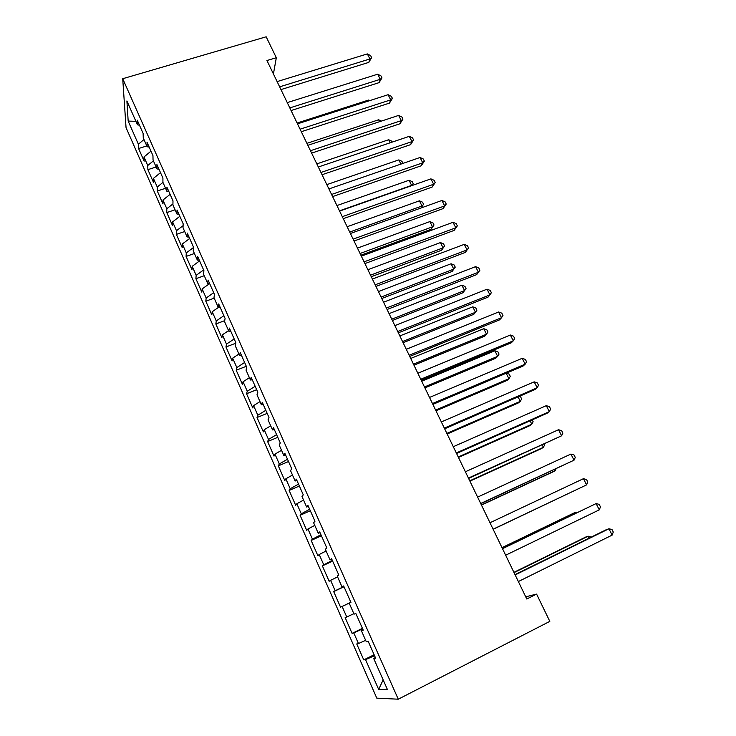 <?xml version="1.0" encoding="UTF-8"?>
<svg xmlns="http://www.w3.org/2000/svg" width="736" height="736" viewBox="0 0 736 736"><rect width="100%" height="100%" fill="white"/><g stroke="black" fill="none" stroke-linecap="round" stroke-linejoin="round"><path stroke-width="1.1" d="M126.049 127.632L376.795 698.142L398.268 699.2L122.719 78.715L126.049 127.632M135.912 121.32L128.174 121.081L138.377 144.228L138.58 148.516L144.146 161.166L143.989 156.97L147.752 165.508L147.881 169.648L153.511 182.436L153.428 178.379L157.228 187.008L157.283 191.001L162.978 203.918L162.969 200.017L166.805 208.739L166.787 212.575L172.537 225.63L172.601 221.886L176.493 230.699L176.392 234.379L182.197 247.581L182.344 243.993L186.272 252.899L186.098 256.422L191.967 269.753L192.197 266.331L196.162 275.338L195.905 278.696L201.839 292.174L202.152 288.917L206.163 298.016L205.813 301.208L211.812 314.833L212.207 311.742L216.264 320.951L215.841 323.969L221.904 337.741L222.382 334.825L226.486 344.126L225.97 346.969L232.098 360.898L232.668 358.156L236.817 367.568L236.21 370.226L242.411 384.302L243.064 381.754L247.259 391.267L246.56 393.742L252.834 407.974L253.58 405.61L257.821 415.224L257.03 417.514L263.368 431.912L264.215 429.732L268.502 439.456L267.619 441.554L274.022 456.108L274.97 454.121L279.303 463.956L278.318 465.86L284.804 480.58L285.844 478.796L290.223 488.741L289.147 490.443L295.697 505.328L296.838 503.746L301.272 513.811L300.095 515.301L306.719 530.352L307.961 528.982L312.45 539.157L311.162 540.445L317.869 555.671L319.212 554.512L323.748 564.806L322.359 565.874L329.139 581.274L330.593 580.336L335.184 590.75L333.693 591.597L340.547 607.172L342.111 606.464L346.757 616.998L345.147 617.624L352.084 633.374L353.758 632.896L358.46 643.549L356.739 643.945L363.759 659.888L374.127 654.746M128.174 121.081L126.896 100.961L137.457 124.816L139.5 125.249M350.943 602.425L349.223 603.216L350.925 602.398L343.648 585.957L342.001 586.886L337.208 576.067L338.808 575.037L331.596 558.762L330.068 559.94L325.34 549.249L326.821 547.98L319.691 531.898L318.283 533.315L313.61 522.753L314.971 521.244L307.933 505.365L306.636 507.003L302.018 496.57L303.269 494.831L296.314 479.136L295.127 481.004L290.564 470.69L291.704 468.731L284.823 453.22L283.756 455.308L279.238 445.114L280.269 442.943L273.479 427.607L272.513 429.916L268.051 419.842L268.98 417.45L262.264 402.298L261.4 404.809L256.993 394.855L257.812 392.26L251.178 377.283L250.415 380.006L246.054 370.153L246.781 367.356L240.221 352.553L239.559 355.47L235.253 345.745L235.87 342.746L229.393 328.109L228.822 331.228L224.563 321.604L225.087 318.412L218.684 303.95L218.215 307.252L214.001 297.74L214.434 294.363L208.095 280.057L207.718 283.544L203.559 274.142L203.9 270.581L197.625 256.441L197.34 260.112L193.228 250.81L193.476 247.066L187.284 233.082L187.082 236.937L183.016 227.737L183.172 223.818L177.045 209.99L176.934 214.01L172.914 204.912L172.988 200.827L166.925 187.156L166.906 191.342L162.923 182.344L162.914 178.094L156.924 164.57L156.98 168.921L153.042 160.025L152.95 155.609L147.025 142.232L147.163 146.749L143.272 137.945L143.097 133.363L137.236 120.143L137.457 124.816M349.223 603.216L354.071 614.164L355.838 613.484L363.234 630.154L361.385 630.688L366.289 641.774L368.184 641.341L375.673 658.223L373.695 658.499L387.412 689.494L378.672 689.42L365.544 659.64L363.759 659.888M273.424 73.95L276.322 57.721L266.947 60.527L526.783 599.012L536.581 594.09L525.725 596.813M358.46 643.549L365.654 640.338M353.758 632.896L362.655 628.848M373.695 658.499L375.36 657.515M346.757 616.998L353.86 613.686M342.111 606.464L350.888 602.306M361.385 630.688L363.069 629.786M335.184 590.75L343.896 586.537M330.593 580.336L337.576 576.904M323.748 564.806L332.359 560.482M319.212 554.512L326.112 550.997M342.001 586.886L343.712 586.114M312.45 539.157L320.942 534.732M307.961 528.982L314.769 525.384M330.068 559.94L331.807 559.25M301.272 513.811L309.663 509.275M296.838 503.746L303.563 500.066M318.283 533.315L320.04 532.698M290.223 488.741L298.512 484.113M285.844 478.796L292.486 475.042M306.636 507.003L308.421 506.46M279.303 463.956L287.491 459.236M274.97 454.121L281.529 450.294M295.127 481.004L296.93 480.534M268.502 439.456L276.589 434.636M264.215 429.732L270.701 425.822M283.756 455.308L285.577 454.912M257.821 415.224L265.816 410.311M253.58 405.61L259.992 401.626M272.513 429.916L274.353 429.585M247.259 391.267L255.162 386.262M243.064 381.754L249.394 377.697M261.4 404.809L263.258 404.552M236.817 367.568L244.619 362.48M232.668 358.156L238.924 354.034M250.415 380.006L252.292 379.804M226.486 344.126L234.195 338.956M222.382 334.825L228.565 330.639M239.559 355.47L241.454 355.341M216.264 320.951L223.891 315.698M212.207 311.742L218.666 307.252M228.822 331.228L230.736 331.154M206.163 298.016L213.688 292.689M202.152 288.917L209.585 283.599M218.215 307.252L220.138 307.243M196.162 275.338L203.605 269.928M192.197 266.331L199.603 260.894M207.718 283.544L209.668 283.599M186.272 252.899L193.439 247.554M182.344 243.993L189.667 238.473M197.34 260.112L199.309 260.222M176.493 230.699L183.098 225.648M172.601 221.886L179.842 216.301M187.082 236.937L189.06 237.102M166.805 208.739L172.932 203.936M162.969 200.017L170.117 194.359M176.934 214.01L178.931 214.24M157.228 187.008L162.95 182.418M153.428 178.379L160.503 172.647M166.906 191.342L168.912 191.627M147.752 165.508L153.41 160.862M143.989 156.97L150.981 151.165M156.98 168.921L158.994 169.262M138.377 144.228L143.971 139.527M147.163 146.749L149.196 147.136M398.268 699.2L549.82 621.368L536.581 594.09M276.322 57.721L266.165 36.8L122.719 78.715M365.544 659.64L374.55 655.712M383.152 679.852L378.672 689.42M138.58 148.516L146.804 145.93M147.881 169.648L156.133 166.998M157.283 191.001L165.554 188.287M166.787 212.575L175.076 209.797M176.392 234.379L184.699 231.536M186.098 256.422L194.424 253.506M195.905 278.696L204.249 275.706M205.813 301.208L214.185 298.144M215.841 323.969L224.719 320.648M225.97 346.969L235.768 343.234M236.21 370.226L246.312 366.298M246.56 393.742L256.689 389.712M257.03 417.514L267.177 413.393M267.619 441.554L277.785 437.331M278.318 465.86L288.512 461.546M289.147 490.443L299.359 486.027M300.095 515.301L310.334 510.775M311.162 540.445L321.43 535.817M322.359 565.874L332.644 561.136M340.547 607.172L350.87 602.26M333.693 591.597L343.997 586.758M352.084 633.374L362.434 628.351M280.968 89.58L368.8 62.385L369.923 58.963L279.643 86.83M367.347 53.912L370.613 55.586L371.643 57.61L369.923 58.963L367.347 53.912L277.113 81.595M371.643 57.61L368.8 62.385M291.079 110.529L379.086 82.634L380.273 79.304L289.809 107.898M377.669 74.207L380.935 75.845L381.966 77.887L380.273 79.304L377.669 74.207L287.261 102.608M381.966 77.887L379.086 82.634M301.3 131.707L389.482 103.095L390.724 99.866L300.086 129.186M388.102 94.705L391.359 96.315L392.408 98.366L390.724 99.866L388.102 94.705L297.5 123.841M392.408 98.366L389.482 103.095M369.086 100.823L368.69 100.022L297.105 123.022M368.69 100.022L369.84 100.574M379.592 121.688L378.626 119.784L306.912 143.345M378.626 119.784L381.395 121.09M311.622 153.106L399.979 123.768L401.286 120.63L310.463 150.714M398.636 115.414L401.884 116.987L402.942 119.066L401.286 120.63L398.636 115.414L307.86 145.305M402.942 119.066L399.979 123.768M322.055 174.726L410.587 144.652L411.967 141.616L320.96 172.463M409.29 136.344L412.528 137.88L413.595 139.987L411.967 141.616L409.29 136.344L318.329 166.998M413.595 139.987L410.587 144.652M390.2 142.775L388.672 139.739L316.82 163.87M388.672 139.739L391.8 141.192L392.251 142.085M400.927 164.091L398.82 159.896L326.83 184.616M398.82 159.896L401.939 161.313L402.932 163.401M332.608 196.586L421.305 165.747L422.749 162.822L331.568 194.451M420.044 157.495L423.283 158.994L424.359 161.12L422.749 162.822L420.044 157.495L328.909 188.931M424.359 161.12L421.305 165.747M339.48 210.836L411.636 185.38L409.06 180.256L336.932 205.565M411.461 185.739L413.209 183.687L412.16 185.49M409.06 180.256L412.178 181.636L413.209 183.687M343.261 218.684L432.142 187.073L433.651 184.248L342.295 216.669M430.919 178.866L434.148 180.329L435.234 182.473L433.651 184.248L430.919 178.866L339.6 211.094M435.234 182.473L432.142 187.073M349.72 232.061L422.013 205.997L419.41 200.818L347.153 226.734M420.909 208.049L423.559 204.231L421.047 208.003M419.41 200.818L422.519 202.17L423.559 204.231M354.044 241.012L443.09 208.619L444.664 205.905L353.133 239.136M441.904 200.468L445.124 201.885L446.228 204.056L444.664 205.905L441.904 200.468L350.419 233.496M446.228 204.056L443.09 208.619M360.879 255.199L431.038 229.31L432.492 226.817L429.861 221.591L357.466 248.115M360.06 253.497L432.492 226.817L434.019 224.986L431.038 229.31M429.861 221.591L432.97 222.907L434.019 224.986M364.936 263.589L454.149 230.396L455.805 227.792L364.099 261.85M453.008 222.3L456.219 223.67L457.341 225.86L455.805 227.792L453.008 222.3L361.348 256.156M457.341 225.86L454.149 230.396M371.275 276.736L441.563 250.24L443.072 247.857L440.422 242.576L367.899 269.726M370.521 275.163L443.072 247.857L444.581 245.953L441.563 250.24M440.422 242.576L443.523 243.846L444.581 245.953M375.949 286.414L465.327 252.402L467.056 249.909L375.176 284.814M464.232 244.361L467.434 245.686L468.565 247.903L467.056 249.909L464.232 244.361L372.398 279.054M468.565 247.903L465.327 252.402M381.782 298.503L452.189 271.391L453.772 269.109L451.085 263.773L378.433 291.566M381.082 297.059L453.772 269.109L455.253 267.14L452.189 271.391M451.085 263.773L454.176 265.006L455.253 267.14M387.081 309.497L476.624 274.648L478.428 272.265L386.382 308.034M475.576 266.653L478.768 267.941L479.909 270.186L478.428 272.265L475.576 266.653L383.566 302.211M392.389 320.5L462.926 292.753L464.572 290.582L461.858 285.191L389.077 313.628M391.754 319.185L464.572 290.582L466.035 288.54L464.95 286.387L461.858 285.191M398.342 332.828L488.051 297.132L489.928 294.869L397.707 331.513M487.039 289.193L490.231 290.444L491.381 292.707L489.928 294.869L487.039 289.193L394.864 325.625M403.116 342.718L473.772 314.346L475.493 312.276L472.751 306.829L399.841 335.929M402.546 341.541L475.493 312.276L476.928 310.16L475.833 307.979L472.751 306.829M409.722 356.417L499.597 319.856L501.547 317.713L409.161 355.258M498.631 311.981L501.814 313.177L502.973 315.468L501.547 317.713L498.631 311.981L406.29 349.296M413.954 365.185L484.739 336.15L486.524 334.199L483.754 328.698L410.716 358.46M413.448 364.136L486.524 334.199L487.931 332L486.827 329.802L483.754 328.698M421.24 380.273L511.262 342.829L513.296 340.814L420.753 379.261M510.352 335.018L513.516 336.168L514.694 338.477L513.296 340.814L510.352 335.018L417.846 373.235M424.911 387.881L495.806 358.193L497.665 356.344L494.868 350.787L421.7 381.239M424.47 386.97L497.665 356.344L499.045 354.071L497.932 351.854L494.868 350.787M432.878 404.395L523.066 366.059L525.173 364.164L432.464 403.549M522.192 358.303L525.357 359.407L526.544 361.744L525.173 364.164L522.192 358.303L429.52 397.449M435.979 410.826L506.994 380.457L508.926 378.727L506.166 373.244M435.611 410.053L508.926 378.727L510.287 376.372L509.156 374.136L506.313 373.18M444.654 428.794L534.989 389.537L537.188 387.771L444.314 428.104M534.17 381.846L537.326 382.904L538.522 385.268L537.188 387.771L534.17 381.846L441.342 421.94M447.166 434.01L518.31 402.951L520.306 401.341L518.07 396.897M446.862 433.394L520.306 401.341L521.64 398.912L520.499 396.649L519.423 396.299M456.559 453.477L547.05 413.282L549.332 411.645L456.302 452.944M546.287 405.656L549.424 406.658L550.638 409.05L549.332 411.645L546.287 405.656L453.293 446.706M458.473 457.452L529.736 425.693L531.806 424.203L530.104 420.808M458.243 456.973L531.806 424.203L533.112 421.691L532.202 419.879M468.602 478.437L561.614 435.786L468.427 478.069M558.532 429.723L561.66 430.68L562.884 433.099L561.614 435.786L558.532 429.723L465.382 471.767M469.908 481.142L541.282 448.675L543.435 447.304L542.266 444.995M469.752 480.82L543.435 447.304L544.704 444.71L544.373 444.038M480.783 503.682L574.034 460.193L480.691 503.488M570.915 454.066L574.025 454.977L575.276 457.415L574.034 460.193L570.915 454.066L477.609 497.113M481.464 505.098L552.948 471.896L555.183 470.654L554.576 469.448M481.39 504.933L555.183 470.654L556.066 468.749M493.102 529.221L586.592 484.886L493.102 529.202M583.436 478.685L586.537 479.541L587.797 482.016L586.592 484.886L583.436 478.685L489.983 522.753M567.116 494.132L493.148 529.304L567.024 494.178M502.504 548.688L596.105 503.58L599.288 509.855L505.65 555.22M502.44 548.568L596.105 503.58L599.196 504.381L600.466 506.883L599.288 509.855M576.444 512.909L576.058 512.127L573.675 513.139L501.998 547.658M577.383 512.458L576.058 512.127L502.053 547.759M515.163 574.936L608.911 528.77L612.14 535.109L518.356 581.55M515.016 574.632L606.206 529.736L608.911 528.77L611.993 529.506L613.281 532.036L612.14 535.109M589.14 538.136L588.156 536.185L585.7 537.059L513.912 572.341M591.256 537.096L588.156 536.185L514.041 572.617"/></g></svg>
